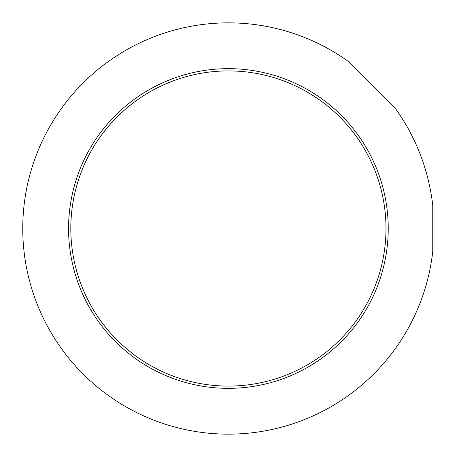 <?xml version="1.0" encoding="UTF-8"?>
<svg xmlns="http://www.w3.org/2000/svg" width="457" height="457" viewBox="0 0 457 457"><rect width="100%" height="100%" fill="white"/><g stroke="black" fill="none" stroke-linecap="round" stroke-linejoin="round"><path stroke-width="0.69" d="M432.75 228.5L432.75 251.607A205.65 205.65 0 0 1 228.403 434.15A205.65 205.65 0 0 1 22.753 228.5A205.65 205.65 0 0 1 348.617 61.649L395.254 108.286A205.65 205.65 0 0 1 432.75 205.393L432.75 228.5M70.812 228.5A157.591 157.591 0 0 0 228.403 386.091A157.591 157.591 0 0 0 385.988 228.5A157.591 157.591 0 0 0 228.403 70.909A157.591 157.591 0 0 0 70.812 228.5M68.561 228.5A159.836 159.836 0 0 0 228.403 388.336A159.836 159.836 0 0 0 388.239 228.5A159.836 159.836 0 0 0 228.403 68.664A159.836 159.836 0 0 0 68.561 228.5"/></g></svg>
